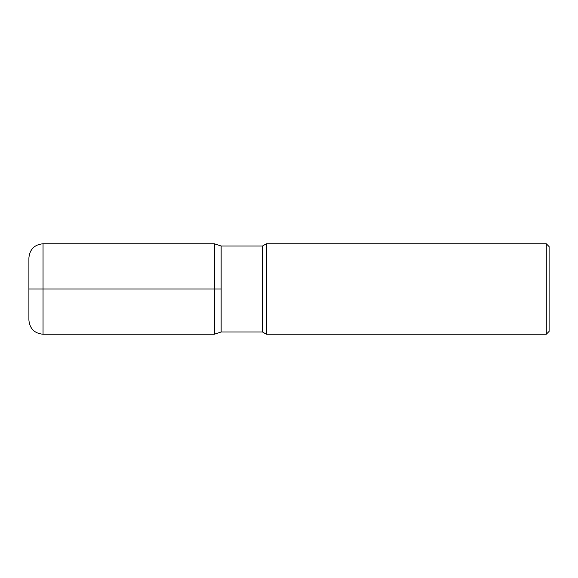 <?xml version="1.0" encoding="UTF-8"?>
<svg xmlns="http://www.w3.org/2000/svg" width="578" height="578" viewBox="0 0 578 578"><rect width="100%" height="100%" fill="white"/><g stroke="black" fill="none" stroke-linecap="round" stroke-linejoin="round"><path stroke-width="0.87" d="M266.386 289L266.386 243.764L546.275 243.764L546.275 334.236L266.386 334.236L266.386 289M546.275 243.764L549.1 246.589L549.1 331.411L546.275 334.236M28.9 289L214.366 289L214.366 243.764L221.15 246.026L221.15 331.974L221.15 246.026L262.463 246.026L266.386 243.764M214.366 243.764L43.039 243.764L43.039 334.236L214.366 334.236L221.15 331.974L262.463 331.974L262.463 246.026M43.039 334.236C34.449 333.398 29.738 328.687 28.9 320.096L28.9 257.904C29.738 249.313 34.449 244.602 43.039 243.764M214.366 334.236L214.366 289L221.15 289M262.463 331.974L266.386 334.236"/></g></svg>
